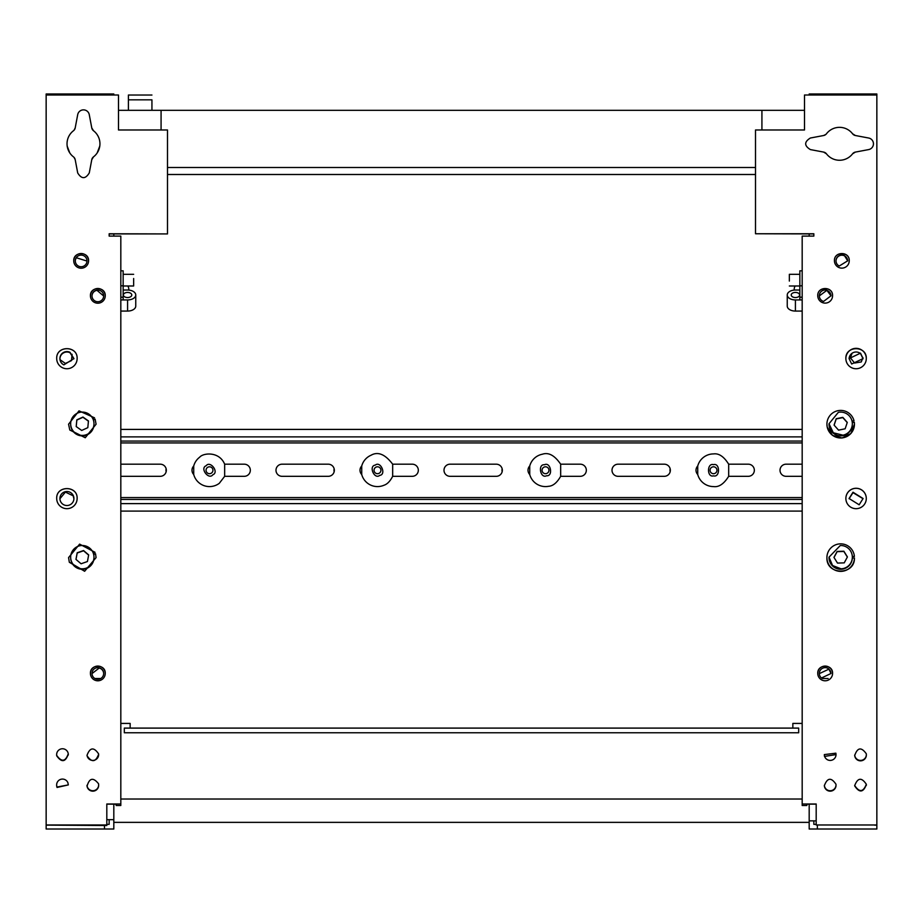 <?xml version="1.0" encoding="UTF-8"?>
<svg xmlns="http://www.w3.org/2000/svg" width="923" height="923" viewBox="0 0 923 923"><rect width="100%" height="100%" fill="white"/><g stroke="black" fill="none" stroke-linecap="round" stroke-linejoin="round"><path stroke-width="1.38" d="M193.715 466.011A16.337 16.337 0 0 1 199.691 457.185C203.175 452.87 219.247 451.105 224.658 464.188L224.658 476.314L219.293 483.317A16.337 16.337 0 0 1 193.715 474.491L193.715 466.011A6.069 6.069 0 0 0 193.715 474.491M361.724 466.011A16.337 16.337 0 0 1 371.034 455.247C377.934 451.278 385.145 454.254 392.667 464.188L392.667 476.314C390.141 481.241 387.233 484.217 383.956 485.256A16.337 16.337 0 0 1 361.724 474.491L361.724 466.011A6.069 6.069 0 0 0 361.724 474.491M529.733 466.011A16.337 16.337 0 0 1 542.424 454.208C548.597 452.108 554.677 455.431 560.665 464.188L560.665 476.314C557.031 482.706 553.004 486.029 548.585 486.294A16.337 16.337 0 0 1 529.733 474.491L529.733 466.011A6.069 6.069 0 0 0 529.733 474.491M697.73 466.011A16.337 16.337 0 0 1 713.514 453.92C718.867 453.147 723.92 456.573 728.674 464.188L728.674 476.314C723.92 483.929 718.867 487.344 713.514 486.583A16.337 16.337 0 0 1 697.73 474.491L697.73 466.011A6.069 6.069 0 0 0 697.73 474.491M863.074 498.72L853.002 492.651L849.091 498.72M853.002 492.236L863.086 498.512L859.163 504.8L849.079 498.512L853.002 492.236M849.091 358.759A7.003 6.992 180 0 1 860.501 353.567L863.074 358.793M851.664 364.02L849.079 358.586L860.501 353.151L863.086 358.586L851.664 364.02M819.336 673.628L828.842 669.163A5.838 5.826 180 0 1 831 673.582M821.482 678.001A5.838 5.826 180 0 1 822.658 668.217A5.838 5.826 180 0 1 828.842 668.956L831 673.478L821.482 678.001M836.019 260.921A5.838 5.826 180 0 1 844.464 255.821A5.838 5.826 180 0 1 847.683 260.921M839.238 266.032A5.838 5.826 180 0 1 836.019 260.817A5.838 5.826 180 0 1 844.464 255.613L847.683 260.817L839.238 266.032M819.336 295.914L826.754 290.399A5.838 5.826 180 0 1 831 295.902M823.581 301.417A5.838 5.826 180 0 1 819.336 295.798A5.838 5.826 180 0 1 826.754 290.191L831 295.798L823.581 301.417M866.316 784.262C863.282 792.165 859.417 792.592 854.721 785.554C857.755 777.651 861.62 777.212 866.316 784.262L866.351 785.335M854.721 785.554L854.686 785.335A5.838 5.826 -0 0 0 854.721 785.969C859.417 793.019 863.282 792.592 866.316 784.688M824.389 785.577C827.377 777.662 831.242 777.212 835.973 784.238A5.838 5.826 180 0 1 830.515 790.723A5.838 5.826 180 0 1 824.389 785.577L824.343 785.335A5.838 5.826 -0 0 0 824.389 786.004A5.838 5.826 180 0 0 830.515 791.149A5.838 5.826 180 0 0 836.019 785.335L836.019 784.908M854.744 755.406C857.525 747.411 861.378 746.869 866.293 753.768A5.838 5.826 180 0 1 860.928 760.402A5.838 5.826 180 0 1 854.744 755.406L854.686 755.014A5.838 5.826 -0 0 0 854.744 755.833A5.838 5.826 180 0 0 860.928 760.829A5.838 5.826 180 0 0 866.351 755.014L866.351 754.587M835.846 753.18A5.838 5.826 180 0 1 830.896 760.379A5.838 5.826 180 0 1 824.516 755.995L824.343 754.587L835.846 753.18M824.343 754.587L824.343 755.014A5.838 5.826 -0 0 0 824.516 756.422L836.019 754.587M853.117 134.389L855.402 135.519L852.564 133.777A16.452 16.452 0 0 0 826.466 133.777A4.661 4.661 0 0 1 823.628 135.519L825.416 134.781M795.418 297.541A4.2 2.55 -0 0 0 799.618 294.991A4.2 2.55 -0 0 0 795.418 292.441A4.2 2.55 -0 0 0 791.219 294.991A4.2 2.55 -0 0 0 795.418 297.541M799.849 274.316L789.35 274.316L789.35 281.077M123.151 285.992L133.65 285.992L133.65 278.504M207.421 467.5A3.438 3.438 0 0 1 212.244 468.18A3.438 3.438 0 0 1 211.552 473.003A3.438 3.438 0 0 1 206.74 472.311A3.438 3.438 0 0 1 207.421 467.5M376.134 467.084A3.438 3.438 0 0 1 380.657 468.884A3.438 3.438 0 0 1 378.857 473.407A3.438 3.438 0 0 1 374.334 471.607A3.438 3.438 0 0 1 376.134 467.084M544.858 466.865A3.438 3.438 0 0 1 548.885 469.599A3.438 3.438 0 0 1 546.151 473.626A3.438 3.438 0 0 1 542.124 470.903A3.438 3.438 0 0 1 544.858 466.865M713.514 466.807A3.438 3.438 0 0 1 716.952 470.245A3.438 3.438 0 0 1 713.514 473.695A3.438 3.438 0 0 1 710.064 470.245A3.438 3.438 0 0 1 713.514 466.807M120.821 476.314L160.256 476.314A6.069 6.069 0 0 0 166.325 470.245A6.069 6.069 0 0 0 160.256 464.188L120.821 464.188M224.658 476.314L244.26 476.314A6.069 6.069 0 0 0 250.329 470.245A6.069 6.069 0 0 0 244.26 464.188L224.658 464.188M334.334 470.245A6.069 6.069 0 0 0 328.265 464.188L282.057 464.188A6.069 6.069 0 0 0 275.989 470.245A6.069 6.069 0 0 0 282.057 476.314L328.265 476.314A6.069 6.069 0 0 0 334.334 470.245M392.667 476.314L412.269 476.314A6.069 6.069 0 0 0 418.327 470.245A6.069 6.069 0 0 0 412.269 464.188L392.667 464.188M502.331 470.245A6.069 6.069 0 0 0 496.262 464.188L450.066 464.188A6.069 6.069 0 0 0 443.998 470.245A6.069 6.069 0 0 0 450.066 476.314L496.262 476.314A6.069 6.069 0 0 0 502.331 470.245M560.665 476.314L580.267 476.314A6.069 6.069 0 0 0 586.336 470.245A6.069 6.069 0 0 0 580.267 464.188L560.665 464.188M670.34 470.245A6.069 6.069 0 0 0 664.272 464.188L618.075 464.188A6.069 6.069 0 0 0 612.007 470.245A6.069 6.069 0 0 0 618.075 476.314L664.272 476.314A6.069 6.069 0 0 0 670.34 470.245M728.674 476.314L748.276 476.314A6.069 6.069 0 0 0 754.345 470.245A6.069 6.069 0 0 0 748.276 464.188L728.674 464.188M166.152 468.826A5.723 5.723 0 0 0 166.152 471.676M334.161 468.826A5.723 5.723 0 0 0 334.161 471.676M502.17 468.826A5.723 5.723 0 0 0 502.17 471.676M670.167 468.826A5.723 5.723 0 0 0 670.167 471.676M92 296.006A5.838 5.826 180 0 1 97.007 290.33L103.664 296.006M98.669 301.671A5.838 5.826 180 0 1 92 295.891A5.838 5.826 180 0 1 97.007 290.122A5.838 5.826 180 0 1 103.664 295.891A5.838 5.826 180 0 1 98.669 301.671M59.926 358.793A7.003 6.992 180 0 1 69.986 352.713L73.909 358.793M63.849 364.873A7.003 6.992 180 0 1 59.914 358.586A7.003 6.992 180 0 1 69.986 352.298L73.921 358.586L63.849 364.873M92 673.594L99.199 668.021A5.838 5.826 180 0 1 103.664 673.582M96.465 679.143A5.838 5.826 180 0 1 92 673.478A5.838 5.826 180 0 1 99.199 667.814A5.838 5.826 180 0 1 103.664 673.478A5.838 5.826 180 0 1 96.465 679.143M75.317 261.013A5.838 5.826 180 0 1 76.378 257.771L86.981 261.059M76.378 257.563A5.838 5.826 180 0 1 86.981 260.909A5.838 5.826 180 0 1 79.39 266.47A5.838 5.826 180 0 1 76.378 257.563M73.909 498.743L73.194 495.824L65.406 492.097L59.926 498.743M60.641 501.627A7.003 6.992 180 0 1 65.325 491.705A7.003 6.992 180 0 1 73.921 498.512A7.003 6.992 180 0 1 60.641 501.627M97.18 152.906L99.822 145.961A10.499 10.499 -0 0 0 99.822 145.776A10.499 10.499 -0 0 1 99.822 146.03M73.748 260.817A7.407 7.407 -0 0 0 81.155 268.224A7.407 7.407 -0 0 0 88.562 260.817C89.023 251.264 73.286 251.264 73.748 260.817M90.431 295.798A7.407 7.407 -0 0 0 97.838 303.206A7.407 7.407 -0 0 0 105.245 295.798C105.707 286.245 89.969 286.245 90.431 295.798A7.407 7.407 -0 0 1 97.838 288.495A7.407 7.407 -0 0 1 105.245 295.845M90.431 673.386A7.407 7.407 -0 0 0 97.838 680.793A7.407 7.407 -0 0 0 105.245 673.386C105.707 663.833 89.969 663.833 90.431 673.386M56.707 358.539A10.211 10.199 -0 0 0 66.918 368.739A10.211 10.199 -0 0 0 77.128 358.539C77.763 345.375 56.072 345.375 56.707 358.539M56.707 498.466A10.211 10.199 -0 0 0 66.918 508.677A10.211 10.199 -0 0 0 77.128 498.466C77.763 485.313 56.072 485.313 56.707 498.466M113.817 822.37L809.183 822.37M120.821 799.03L802.179 799.03M87.027 755.279C90.004 747.353 93.869 746.892 98.611 753.906A5.838 5.826 180 0 1 93.165 760.414A5.838 5.826 180 0 1 87.027 755.279L87.027 755.695C91.769 762.71 95.634 762.248 98.611 754.322M68.256 753.768C65.464 761.763 61.622 762.306 56.707 755.406A5.838 5.826 180 0 1 62.072 748.772A5.838 5.826 180 0 1 68.256 753.768L68.314 755.014M68.256 754.195C65.464 762.19 61.622 762.733 56.707 755.833A5.838 5.826 180 0 1 56.649 755.014L56.649 754.587M87.097 786.05L86.981 785.335A5.838 5.826 180 0 0 93.396 791.138A5.838 5.826 180 0 0 98.657 785.335L98.657 784.908A5.838 5.826 180 0 1 87.097 786.05C89.439 777.916 93.258 777.154 98.542 783.765A5.838 5.826 180 0 1 98.657 784.908M57.053 787.031A5.838 5.826 180 0 1 61.403 779.174A5.838 5.826 180 0 1 67.91 782.785L68.314 784.908L57.053 787.031M68.314 784.908L57.053 787.457A5.838 5.826 180 0 1 56.649 785.335L56.649 784.908M127.582 292.441A4.2 2.55 -0 0 0 123.382 294.991A4.2 2.55 -0 0 0 127.582 297.541A4.2 2.55 -0 0 0 131.781 294.991A4.2 2.55 -0 0 0 127.582 292.441M73.471 130.754L73.459 130.754A16.452 16.452 0 0 0 73.459 156.852A4.661 4.661 0 0 1 75.201 159.691L74.463 157.902M87.166 434.364A11.664 11.664 -0 0 0 93.984 423.749A11.664 11.664 -0 0 0 77.463 413.146A11.664 11.664 -0 0 0 70.656 423.749A11.664 11.664 -0 0 0 87.166 434.364M70.656 423.749L70.656 424.211A11.664 11.664 -0 0 0 87.166 434.814A11.664 11.664 -0 0 0 93.984 424.211L93.984 423.749M86.197 568.153A11.664 11.664 -0 0 0 93.984 557.157A11.664 11.664 -0 0 0 78.443 546.162A11.664 11.664 -0 0 0 70.656 557.157A11.664 11.664 -0 0 0 86.197 568.153M70.656 557.157L70.656 557.607A11.664 11.664 -0 0 0 86.197 568.603A11.664 11.664 -0 0 0 93.984 557.607L93.984 557.157M843.011 435.183A11.664 11.664 -0 0 0 852.344 423.749A11.664 11.664 -0 0 0 838.349 412.327L829.016 423.749L833.296 432.783L843.011 435.183M829.016 423.749L829.016 424.211A11.664 11.664 -0 0 0 843.011 435.633A11.664 11.664 -0 0 0 852.344 424.211L852.344 423.749M841.061 568.81A11.664 11.664 -0 0 0 852.344 557.157A11.664 11.664 -0 0 0 840.299 545.505L829.016 557.157L832.569 565.534L841.061 568.81M829.016 557.157L829.016 557.607A11.664 11.664 -0 0 0 841.061 569.26A11.664 11.664 -0 0 0 852.344 557.607L852.344 557.157M849.252 260.724C849.714 251.171 833.977 251.171 834.438 260.724A7.407 7.407 -0 0 0 841.845 268.132A7.407 7.407 -0 0 0 849.252 260.724M849.252 260.817C849.714 251.264 833.977 251.264 834.438 260.817M832.569 673.386C833.031 663.833 817.293 663.833 817.755 673.386A7.407 7.407 -0 0 0 825.162 680.793A7.407 7.407 -0 0 0 832.569 673.386M832.569 673.432A7.407 7.407 -0 0 0 825.162 666.071A7.407 7.407 -0 0 0 817.755 673.432M832.569 295.706C833.031 286.153 817.293 286.153 817.755 295.706A7.407 7.407 -0 0 0 825.162 303.113A7.407 7.407 -0 0 0 832.569 295.706M832.569 295.798C833.031 286.245 817.293 286.245 817.755 295.798M866.293 498.466A10.211 10.199 -0 0 0 856.083 488.267A10.211 10.199 -0 0 0 845.872 498.466A10.211 10.199 -0 0 0 856.083 508.677A10.211 10.199 -0 0 0 866.293 498.466A10.211 10.199 -0 0 0 856.083 488.313A10.211 10.199 -0 0 0 845.872 498.489M866.293 358.539A10.211 10.199 -0 0 0 856.083 348.34A10.211 10.199 -0 0 0 845.872 358.539A10.211 10.199 -0 0 0 856.083 368.739A10.211 10.199 -0 0 0 866.293 358.539M866.293 358.586C866.928 345.421 845.237 345.421 845.872 358.586M809.183 233.923L809.183 236.103M809.183 804.141L809.183 829.016L876.85 829.016L876.85 93.984L809.183 93.984L809.183 95M816.186 824.343L813.844 824.343L813.844 820.847L816.186 820.847L809.183 820.847M817.351 825.52L817.351 829.016M828.116 678.509L822.22 678.509M816.186 813.555L816.186 804.141L806.852 804.141L806.852 805.502L802.179 805.502L802.179 236.103L813.844 236.103L813.844 233.761L755.51 233.761L755.51 129.981L804.51 129.981L804.51 95L876.85 95M755.51 233.761L813.844 233.923M874.519 825.127L876.85 825.127M817.351 95L817.351 93.984M802.179 803.991L816.186 803.991L816.186 824.977L876.85 824.977M852.298 422.619L854.306 422.215A13.764 13.764 180 0 1 854.444 424.211L850.891 433.533L842.064 437.998L832.523 435.391L827.193 427.049L826.916 424.211A13.764 13.764 180 0 1 854.006 420.726L852.067 421.211M852.344 557.988L854.444 558.023C854.929 575.306 826.616 575.444 826.927 558.15L826.916 557.607A13.764 13.764 180 0 1 840.08 543.866A13.764 13.764 180 0 1 854.398 556.407L852.333 556.569M847.349 557.054L843.864 551.446L837.126 551.666L834.011 557.48M847.418 556.938L843.864 551.216L837.126 551.435L833.954 557.377L837.507 563.088L844.233 562.868L847.418 556.938M852.333 556.477L854.398 556.407M854.444 557.919A13.764 13.764 180 0 1 840.749 571.372A13.764 13.764 180 0 1 826.916 557.607M847.222 422.572L842.814 417.6L836.215 418.938L834.138 425.157M847.279 422.411L842.814 417.369L836.215 418.707L834.08 425.099L838.545 430.141L845.145 428.791L847.279 422.411M852.044 421.119L854.006 420.726M854.444 424.211A13.764 13.764 180 0 1 827.193 426.957A13.764 13.764 180 0 1 826.916 424.211M93.211 552.969L95.034 552.323L93.246 553.062M93.661 554.423L95.531 553.754L96.084 557.607L84.639 571.175L69.329 562.188L68.556 557.607L79.62 544.12L95.034 552.323M96.084 557.607L84.639 571.268L69.329 562.28L68.556 557.607M92.785 418.592L94.504 417.807L92.819 418.673M93.361 420L95.138 419.18L96.084 424.211L85.251 437.652L69.802 429.933L68.556 424.211L79.02 410.85L94.504 417.807M96.084 424.211L85.251 437.756L69.802 430.026L68.556 424.211M88.666 554.919L83.555 550.535L77.197 552.773L75.963 559.396L81.086 563.768L87.431 561.53L88.666 554.919M88.631 555.115L83.555 550.766L77.197 553.004L75.998 559.43M88.446 420.957L82.955 417.046L76.828 419.85L76.194 426.553L81.686 430.453L87.812 427.661L88.446 420.957M88.423 421.165L82.955 417.277L76.828 420.08L76.217 426.564M59.995 359.658L65.383 363.443L71.498 360.605L72.063 354.259M60.041 357.686L59.926 358.966M109.156 233.923L167.49 233.923L109.156 233.761L109.156 236.103L120.821 236.103L120.821 805.502L116.148 805.502L116.148 804.141L106.814 804.141L106.814 813.555M151.937 110.322L151.937 99.834C151.937 93.592 151.937 93.592 151.937 99.834L128.401 99.834L128.401 95.034L151.937 95.034M804.51 110.322L128.401 110.322L128.401 99.834M74.059 130.201L75.201 127.916L77.705 114.648A5.884 5.884 0 0 1 89.266 114.648L91.769 127.916L93.511 130.754A4.661 4.661 0 0 1 91.769 127.916L92.9 130.201M73.459 130.754A4.661 4.661 0 0 0 75.201 127.916L74.463 129.705M92.508 129.705L93.511 130.754A16.452 16.452 0 0 1 93.511 156.852L91.769 159.691A4.661 4.661 0 0 1 93.511 156.852L91.769 159.691L89.266 172.959C85.412 179.189 81.559 179.189 77.705 172.959L75.201 159.691L74.059 157.406M92.508 157.902L93.5 156.852M120.821 299.94L127.582 299.94A8.169 4.961 -0 0 0 135.75 294.991A8.169 4.961 -0 0 0 127.582 290.03L123.151 290.03M120.821 311.074L127.582 311.074A8.169 4.961 -0 0 0 135.75 306.113L135.75 294.991M120.821 270.82L123.151 270.82L123.151 299.94M123.151 297.194L120.821 297.194M127.789 285.992A8.169 6.323 0 0 1 128.758 288.968L128.758 290.076M120.821 803.991L106.814 803.991L106.814 825.52L48.481 825.127M167.49 233.761L167.49 129.981L118.49 129.981L118.49 95L46.15 95L46.15 93.984L104.484 93.984L104.484 95M106.814 824.343L109.156 824.343L109.156 819.682L106.814 819.682L113.817 819.682L113.817 829.016L104.484 829.016L104.484 825.52M104.484 829.016L46.15 829.016L46.15 824.977L106.814 824.977M46.15 95L46.15 824.977M94.884 678.509L100.78 678.509M104.484 93.984L113.817 93.984L113.817 95M46.15 825.127L106.814 825.127M69.79 152.906L67.148 146.03M77.128 498.512C77.763 485.36 56.072 485.36 56.707 498.512M77.128 358.586C77.763 345.421 56.072 345.421 56.707 358.586M105.245 673.432A7.407 7.407 -0 0 0 97.838 666.071A7.407 7.407 -0 0 0 90.431 673.432M88.562 260.863A7.407 7.407 -0 0 0 81.155 253.513A7.407 7.407 -0 0 0 73.748 260.863M113.817 233.923L113.817 236.103M113.817 804.141L113.817 819.682M130.155 728.097L130.155 723.424L120.821 723.424M802.179 723.424L792.845 723.424L792.845 728.097M798.683 728.097L124.317 728.097L124.317 732.758L798.683 732.758L798.683 728.097M802.179 464.188L786.084 464.188A6.069 6.069 0 0 0 780.016 470.245A6.069 6.069 0 0 0 786.084 476.314L802.179 476.314M120.821 441.079L802.179 441.079L120.821 441.079M120.821 499.424L802.179 499.424M120.821 429.414L802.179 429.414M120.821 511.088L802.179 511.088M755.51 174.493L167.49 174.493M755.51 167.49L167.49 167.49M128.401 110.322L118.49 110.322M161.075 129.981L161.075 110.322M761.925 110.322L761.925 129.981M852.102 353.244L850.36 357.801L854.617 363.027L861.263 361.954L862.936 357.57M802.179 270.82L799.849 270.82L799.849 285.818L802.179 285.818M799.849 290.03L795.418 290.03A8.169 4.961 -0 0 0 787.25 294.991A8.169 4.961 -0 0 0 795.418 299.94L799.849 299.94L799.849 285.818M799.849 297.194L802.179 297.194M799.849 299.94L802.179 299.94M787.25 294.991L787.25 306.113A8.169 4.961 -0 0 0 795.418 311.074L802.179 311.074M794.241 290.076L794.241 288.968A8.169 6.323 0 0 1 795.211 285.992M853.613 134.781L852.564 133.777A4.661 4.661 0 0 0 855.402 135.519L868.67 138.023A5.884 5.884 0 0 1 868.67 149.584L855.402 152.087L852.564 153.829A4.661 4.661 0 0 1 855.402 152.087L853.117 153.23M853.613 152.826L852.564 153.829A16.452 16.452 0 0 1 826.466 153.829L823.628 152.087A4.661 4.661 0 0 1 826.466 153.829L823.628 152.087L810.359 149.584C804.129 145.73 804.129 141.877 810.359 138.023L823.628 135.519L825.912 134.389M206.129 465.769C210.259 460.185 219.362 472.334 212.855 474.734C208.725 480.318 199.61 468.169 206.129 465.769M375.28 465.111C380.599 460.646 386.61 474.595 379.711 475.391C374.392 479.856 368.381 465.907 375.28 465.111M544.443 464.754C550.604 461.546 553.465 476.453 546.554 475.749C540.405 478.956 537.544 464.05 544.443 464.754M713.514 464.65C720.159 462.654 720.159 477.837 713.514 475.853C706.856 477.837 706.856 462.654 713.514 464.65M127.582 311.074L127.582 299.94M123.151 285.818L120.821 285.818M120.821 436.879L802.179 436.879M120.821 503.623L802.179 503.623M802.179 442.948L120.821 442.948M802.179 497.555L120.821 497.555M795.418 311.074L795.418 299.94M789.35 285.992L799.849 285.992M133.65 274.316L123.151 274.316M825.416 152.826L826.466 153.829"/></g></svg>
